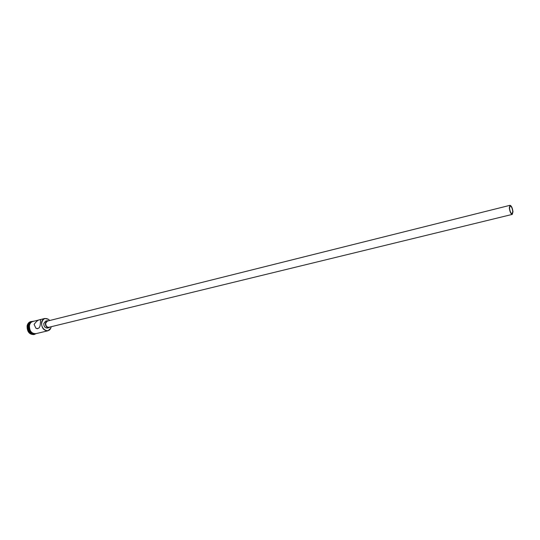 <?xml version="1.0" encoding="UTF-8"?>
<svg xmlns="http://www.w3.org/2000/svg" width="540" height="540" viewBox="0 0 540 540"><rect width="100%" height="100%" fill="white"/><g stroke="black" fill="none" stroke-linecap="round" stroke-linejoin="round"><path stroke-width="0.81" d="M49.666 320.517L48.614 319.464C45.292 317.56 43.018 318.593 41.803 322.562C40.446 328.941 48.485 333.869 50.76 328.138L51.199 326.72M51.233 326.714L50.76 328.259L47.905 330.797C43.645 330.71 41.533 327.956 41.573 322.535C42.026 320.328 43.119 318.965 44.861 318.445L48.566 319.363L49.7 320.51M512.757 211.545C512.298 208.177 511.434 206.287 510.165 205.882L509.544 208.15C509.996 211.525 510.86 213.422 512.129 213.826L512.757 211.545M509.315 207.907C509.834 211.761 510.82 213.928 512.271 214.4L512.987 211.788C512.46 207.941 511.475 205.781 510.023 205.315L509.315 207.907M510.023 205.315L47.345 321.104L45.698 323.156C45.677 325.87 46.737 327.247 48.87 327.287L512.271 214.4M48.546 320.8L47.243 320.713L45.394 323.021C45.373 326.079 46.562 327.632 48.965 327.672L50.078 326.99M47.243 320.713L45.664 321.111L43.814 323.42C43.787 326.471 44.982 328.016 47.378 328.057L48.965 327.672M40.365 322.839L40.689 319.977C38.887 319.302 36.693 320.78 34.108 324.405L35.863 328.178C38.799 329.299 40.298 327.517 40.365 322.839M34.142 334.031C30.227 333.396 28.364 330.649 28.539 325.796L31.165 321.988M34.337 334.058C30.071 333.983 27.965 331.276 28.026 325.924C28.485 323.75 29.585 322.4 31.327 321.874M35.282 334.044L34.169 334.496C29.633 334.422 27.398 331.547 27.466 325.863C27.959 323.548 29.126 322.117 30.976 321.563L32.17 321.442M47.905 330.797L35.775 333.707C31.509 333.639 29.403 330.925 29.464 325.566C29.923 323.386 31.023 322.036 32.764 321.509L44.861 318.445M33.925 333.997C30.213 333.113 28.465 330.365 28.694 325.755L30.996 322.117M33.986 334.537L33.811 334.584C29.275 334.51 27.041 331.634 27.108 325.951C27.601 323.642 28.768 322.204 30.618 321.651L30.8 321.611M33.291 321.381C31.259 321.705 29.97 323.096 29.43 325.553C29.484 331.331 31.779 334.01 36.302 333.585M35.654 333.774C31.3 333.821 29.14 331.101 29.174 325.62M34.169 334.496L33.811 334.584M29.106 325.566C29.356 332.06 31.975 334.679 36.956 333.423M29.113 325.539C29.801 322.623 31.408 321.185 33.946 321.212M30.976 321.563L30.618 321.651M35.863 328.178L37.348 328.799"/></g></svg>
